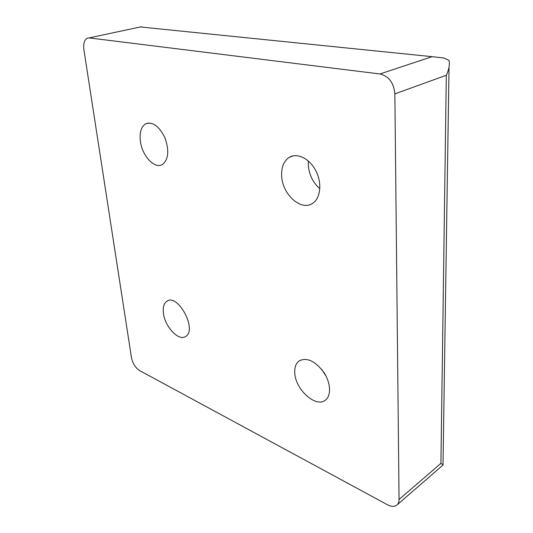 <?xml version="1.0" encoding="UTF-8"?>
<svg xmlns="http://www.w3.org/2000/svg" width="533" height="533" viewBox="0 0 533 533"><rect width="100%" height="100%" fill="white"/><g stroke="black" fill="none" stroke-linecap="round" stroke-linejoin="round"><path stroke-width="0.8" d="M294.769 372.873C295.202 389.103 315.363 407.818 325.07 400.363C331.386 396.232 330.966 383.16 323.957 372.527C315.369 361.127 307.175 357.197 299.373 360.734C296.002 363.146 294.469 367.197 294.769 372.873M281.664 176.023C282.31 194.292 301.018 211.368 312.465 203.439C320.506 198.562 322.312 183.385 315.956 171C309.713 158.548 297.101 152.371 289.166 157.408C283.769 161.106 281.271 167.309 281.664 176.023M163.431 313.217C164.844 326.722 178.762 341.54 185.644 336.476C197.676 330.06 177.815 292.97 166.849 301.245C163.878 303.35 162.738 307.341 163.431 313.217M140.366 141.032C142.011 155.829 154.823 169.581 162.532 164.431C168.548 159.34 169.347 150.453 164.93 137.767C159.034 125.928 152.545 121.311 145.462 123.922C141.132 126.914 139.439 132.617 140.366 141.032M89.284 37.923L379.962 73.967C388.85 76.179 393.814 82.815 394.866 93.875L399.057 499.481C399.057 502.139 398.238 504.078 396.605 505.297C394.207 506.863 391.135 506.67 387.391 504.718L139.559 370.542C135.422 367.79 132.717 363.466 131.451 357.57L83.921 49.909C83.188 44.106 84.187 40.261 86.926 38.363L141.345 26.737M397.312 504.684L443.17 464.896L440.918 463.35L446.321 75.24C448.853 69.876 449.785 65.093 449.126 60.902L449.026 60.389L443.802 57.97L432.076 56.678L379.962 73.967M308.38 161.019L308.301 165.203C309.107 174.804 312.964 182.652 319.86 188.735M321.792 369.529L326.063 376.165M140.525 26.97L432.076 56.678M440.918 463.35L399.057 499.481M446.321 75.24L394.866 93.875M145.462 123.922L148.634 122.95M449.033 67.065L443.01 464.656M89.091 37.903L140.585 26.903M166.849 301.245L168.002 300.692M289.166 157.408L293.223 155.829M299.373 360.734L299.879 360.428"/></g></svg>
